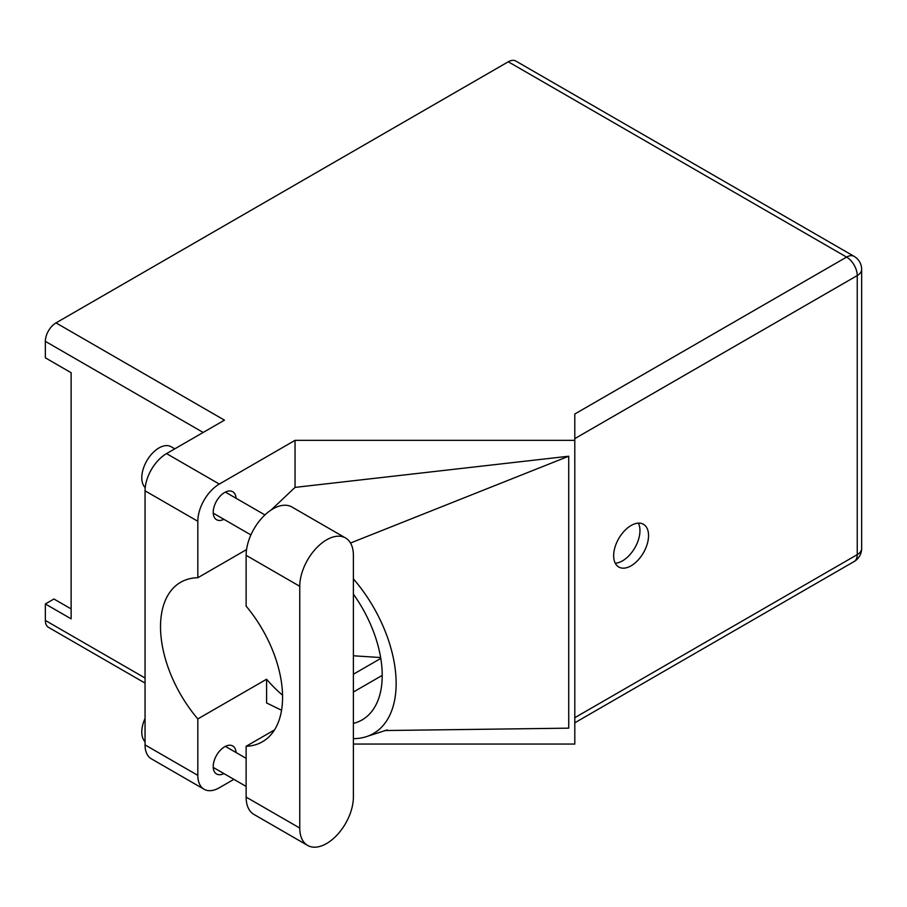 <?xml version="1.0" encoding="UTF-8"?>
<svg xmlns="http://www.w3.org/2000/svg" width="907" height="907" viewBox="0 0 907 907"><rect width="100%" height="100%" fill="white"/><g stroke="black" fill="none" stroke-linecap="round" stroke-linejoin="round"><path stroke-width="1.36" d="M345.544 537.964L291.907 507.002A37.924 21.893 120 0 0 272.95 508.884A37.924 21.893 120 0 0 246.126 555.333L246.126 606.125A97.242 56.143 -120 0 1 262.429 741.767A97.242 56.143 -120 0 1 246.126 746.291L246.126 797.094A37.924 21.893 120 0 0 253.983 814.452L307.62 845.426A37.924 21.893 120 0 0 336.837 835.256A37.924 21.893 120 0 0 353.39 797.094L353.39 555.333A37.924 21.893 120 0 0 345.544 537.964A37.924 21.893 120 0 0 326.577 539.846A37.924 21.893 120 0 0 299.763 586.296L299.763 828.057A37.924 21.893 120 0 0 307.62 845.426M145.052 741.745A24.308 14.036 -60 0 1 145.052 718.469M145.222 487.637A24.308 14.036 -60 0 1 143.601 467.785A24.308 14.036 -60 0 1 158.974 447.945A24.308 14.036 -60 0 1 171.128 446.743L174.779 448.84M236.047 752.527A16.167 9.331 120 0 0 232.725 745.973A16.167 9.331 120 0 0 224.641 746.778A16.167 9.331 120 0 0 214.086 761.018A16.167 9.331 120 0 0 216.558 773.977A16.167 9.331 120 0 0 223.893 773.58M236.047 498.26A16.167 9.331 120 0 0 232.725 491.707A16.167 9.331 120 0 0 224.641 492.501A16.167 9.331 120 0 0 214.086 506.752A16.167 9.331 120 0 0 216.558 519.711A16.167 9.331 120 0 0 223.893 519.314M631.102 565.798A24.67 14.251 120 0 0 647.224 544.053A24.67 14.251 120 0 0 643.437 524.28A24.67 14.251 120 0 0 631.102 525.504A24.67 14.251 120 0 0 614.98 547.25A24.67 14.251 120 0 0 618.767 567.022A24.67 14.251 120 0 0 631.102 565.798M638.369 523.146A24.67 14.251 -60 0 1 622.508 560.843A24.67 14.251 -60 0 1 615.241 563.202M274.504 729.908L246.126 746.291M145.052 744.896L197.828 775.36A30.385 17.539 120 0 0 204.12 789.271L151.344 758.808A30.385 17.539 -60 0 1 145.052 744.896L145.052 490.823A30.385 17.539 -60 0 1 166.537 453.602L219.313 484.066L295.047 440.349L574.8 440.349L574.8 414L846.582 257.089L508.283 61.778L56.007 322.892L224.471 420.156L166.537 453.602M219.313 484.066A30.385 17.539 120 0 0 197.828 521.287L145.052 490.823M246.557 549.585L197.828 577.725L197.828 521.287M295.047 440.349L295.047 487.388L271.091 510.029M197.828 775.36L197.828 718.922L266.59 679.23L266.59 702.97L281.555 710.249M204.12 789.271A30.385 17.539 120 0 0 219.313 787.764L233.893 779.351M295.047 487.388L568.723 456.221L568.723 728.162L384.772 730.543M353.39 744.046L574.8 744.046L574.8 440.349M145.052 683.096L48.468 627.338A15.068 8.707 -60 0 1 45.35 620.433L45.35 603.96L71.131 618.846L71.131 372.72L45.35 357.834L45.35 341.349A15.068 8.707 -60 0 1 56.007 322.892M508.283 61.778A15.068 8.707 -60 0 1 515.811 61.03L854.111 256.352A15.068 8.707 120 0 0 846.582 257.089A15.068 8.707 60 0 1 857.24 275.558L574.8 438.614M45.35 603.96L53.944 599.005L71.131 608.926M71.131 607.928L70.281 608.427M197.828 577.725A97.242 56.143 -120 0 0 180.663 582.271A97.242 56.143 -120 0 0 197.828 718.922M246.126 566.954L246.126 589.357M353.39 655.784L380.645 657.552M282.553 695.193A97.242 56.143 60 0 1 266.59 679.23M353.39 738.638A109.396 63.161 -120 0 0 367.868 736.144A109.396 63.161 -120 0 0 353.39 578.859M353.39 594.108A97.242 56.143 60 0 1 362.086 719.909A97.242 56.143 60 0 1 353.39 723.378M568.723 456.221L350.51 543.021M574.8 717.698L857.24 554.642L857.24 275.558A15.068 8.707 180 0 0 861.65 269.402A15.068 15.068 0 0 0 854.111 256.352M45.35 620.433L145.052 678.005M203.157 432.458L45.35 341.349M380.793 658.414L353.39 674.23M382.221 675.386L353.39 692.03M857.24 554.642A15.068 8.707 60 0 1 854.111 561.535A15.068 15.068 0 0 0 861.65 548.486A15.068 8.707 180 0 1 857.24 554.642M246.126 797.094L299.763 828.057M246.126 555.333L299.763 586.296M250.91 534.915L213.236 513.158M246.126 786.414L213.236 767.424M367.868 736.144L387.21 729.942M574.8 722.8L854.111 561.535M861.65 548.486L861.65 269.402M246.126 758.343L225.39 746.37M264.923 514.927L225.39 492.104"/></g></svg>
